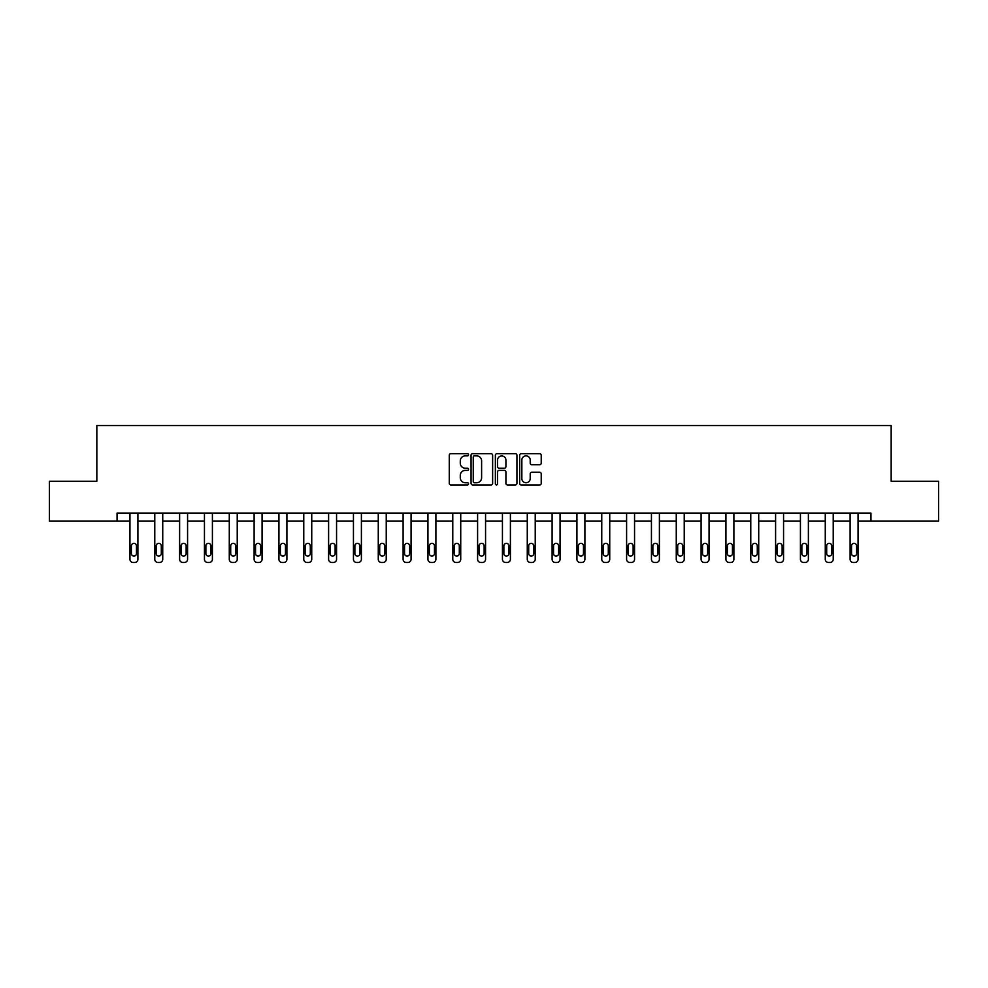 <?xml version="1.0" encoding="UTF-8"?>
<svg xmlns="http://www.w3.org/2000/svg" width="988" height="988" viewBox="0 0 988 988"><rect width="100%" height="100%" fill="white"/><g stroke="black" fill="none" stroke-linecap="round" stroke-linejoin="round"><path stroke-width="1.48" d="M468.534 454.776A1.099 1.099 0 0 0 467.435 453.69L450.837 453.69A1.568 1.568 0 0 0 449.268 455.246L449.268 483.379A1.568 1.568 0 0 0 450.837 484.935L467.435 484.935A1.099 1.099 0 0 0 468.534 483.836A1.099 1.099 0 0 0 467.435 482.749L465.286 482.749A5.002 5.002 0 0 1 460.285 477.747L460.285 475.401A5.002 5.002 0 0 1 465.286 470.399L467.435 470.399A1.099 1.099 0 0 0 468.534 469.312A1.099 1.099 0 0 0 467.435 468.213L465.286 468.213A5.002 5.002 0 0 1 460.285 463.211L460.285 460.877A5.002 5.002 0 0 1 465.286 455.876L467.435 455.876A1.099 1.099 0 0 0 468.534 454.776M539.658 464.706A1.568 1.568 0 0 0 541.226 463.137L541.226 455.246A1.568 1.568 0 0 0 539.658 453.69L521.232 453.69A1.568 1.568 0 0 0 519.663 455.246L519.663 483.379A1.568 1.568 0 0 0 521.232 484.935L539.658 484.935A1.568 1.568 0 0 0 541.226 483.379L541.226 473.845A1.568 1.568 0 0 0 539.658 472.276L531.779 472.276A1.568 1.568 0 0 0 530.21 473.845L530.21 478.563A4.174 4.174 0 0 1 526.036 482.749A4.174 4.174 0 0 1 521.849 478.563L521.849 460.05A4.174 4.174 0 0 1 526.036 455.876A4.174 4.174 0 0 1 530.21 460.05L530.21 463.137A1.568 1.568 0 0 0 531.779 464.706L539.658 464.706M117.053 521.047L49.4 521.047L49.4 481.255L96.836 481.255L96.836 425.532L891.164 425.532L891.164 481.255L938.6 481.255L938.6 521.047L870.947 521.047L870.947 513.081L117.053 513.081L117.053 521.047L129.947 521.047L129.947 559.282A3.186 3.186 0 0 0 133.133 562.468L134.726 562.468A3.186 3.186 0 0 0 137.9 559.282L137.9 521.047L154.783 521.047L154.783 559.282A3.186 3.186 0 0 0 157.969 562.468L159.55 562.468A3.186 3.186 0 0 0 162.736 559.282L162.736 521.047L179.618 521.047L179.618 559.282A3.186 3.186 0 0 0 182.792 562.468L184.386 562.468A3.186 3.186 0 0 0 187.572 559.282L187.572 521.047L204.442 521.047L204.442 559.282A3.186 3.186 0 0 0 207.628 562.468L209.221 562.468A3.186 3.186 0 0 0 212.408 559.282L212.408 521.047L229.278 521.047L229.278 559.282A3.186 3.186 0 0 0 232.464 562.468L234.057 562.468A3.186 3.186 0 0 0 237.231 559.282L237.231 521.047L254.114 521.047L254.114 559.282A3.186 3.186 0 0 0 257.3 562.468L258.881 562.468A3.186 3.186 0 0 0 262.067 559.282L262.067 521.047L278.937 521.047L278.937 559.282A3.186 3.186 0 0 0 282.123 562.468L283.717 562.468A3.186 3.186 0 0 0 286.903 559.282L286.903 521.047L303.773 521.047L303.773 559.282A3.186 3.186 0 0 0 306.959 562.468L308.552 562.468A3.186 3.186 0 0 0 311.739 559.282L311.739 521.047L328.609 521.047L328.609 559.282A3.186 3.186 0 0 0 331.795 562.468L333.388 562.468A3.186 3.186 0 0 0 336.562 559.282L336.562 521.047L353.445 521.047L353.445 559.282A3.186 3.186 0 0 0 356.619 562.468L358.212 562.468A3.186 3.186 0 0 0 361.398 559.282L361.398 521.047L378.268 521.047L378.268 559.282A3.186 3.186 0 0 0 381.454 562.468L383.048 562.468A3.186 3.186 0 0 0 386.234 559.282L386.234 521.047L403.104 521.047L403.104 559.282A3.186 3.186 0 0 0 406.29 562.468L407.883 562.468A3.186 3.186 0 0 0 411.07 559.282L411.07 521.047L427.94 521.047L427.94 559.282A3.186 3.186 0 0 0 431.126 562.468L432.719 562.468A3.186 3.186 0 0 0 435.893 559.282L435.893 521.047L452.776 521.047L452.776 559.282A3.186 3.186 0 0 0 455.95 562.468L457.543 562.468A3.186 3.186 0 0 0 460.729 559.282L460.729 521.047L477.599 521.047L477.599 559.282A3.186 3.186 0 0 0 480.786 562.468L482.379 562.468A3.186 3.186 0 0 0 485.565 559.282L485.565 521.047L502.435 521.047L502.435 559.282A3.186 3.186 0 0 0 505.621 562.468L507.215 562.468A3.186 3.186 0 0 0 510.401 559.282L510.401 521.047L527.271 521.047L527.271 559.282A3.186 3.186 0 0 0 530.457 562.468L532.05 562.468A3.186 3.186 0 0 0 535.224 559.282L535.224 521.047L552.107 521.047L552.107 559.282A3.186 3.186 0 0 0 555.281 562.468L556.874 562.468A3.186 3.186 0 0 0 560.06 559.282L560.06 521.047L576.93 521.047L576.93 559.282A3.186 3.186 0 0 0 580.117 562.468L581.71 562.468A3.186 3.186 0 0 0 584.896 559.282L584.896 521.047L601.766 521.047L601.766 559.282A3.186 3.186 0 0 0 604.952 562.468L606.546 562.468A3.186 3.186 0 0 0 609.732 559.282L609.732 521.047L626.602 521.047L626.602 559.282A3.186 3.186 0 0 0 629.788 562.468L631.381 562.468A3.186 3.186 0 0 0 634.555 559.282L634.555 521.047L651.438 521.047L651.438 559.282A3.186 3.186 0 0 0 654.612 562.468L656.205 562.468A3.186 3.186 0 0 0 659.391 559.282L659.391 521.047L676.261 521.047L676.261 559.282A3.186 3.186 0 0 0 679.448 562.468L681.041 562.468A3.186 3.186 0 0 0 684.227 559.282L684.227 521.047L701.097 521.047L701.097 559.282A3.186 3.186 0 0 0 704.283 562.468L705.877 562.468A3.186 3.186 0 0 0 709.063 559.282L709.063 521.047L725.933 521.047L725.933 559.282A3.186 3.186 0 0 0 729.119 562.468L730.7 562.468A3.186 3.186 0 0 0 733.886 559.282L733.886 521.047L750.769 521.047L750.769 559.282A3.186 3.186 0 0 0 753.943 562.468L755.536 562.468A3.186 3.186 0 0 0 758.722 559.282L758.722 521.047L775.592 521.047L775.592 559.282A3.186 3.186 0 0 0 778.779 562.468L780.372 562.468A3.186 3.186 0 0 0 783.558 559.282L783.558 521.047L800.428 521.047L800.428 559.282A3.186 3.186 0 0 0 803.615 562.468L805.208 562.468A3.186 3.186 0 0 0 808.382 559.282L808.382 521.047L825.264 521.047L825.264 559.282A3.186 3.186 0 0 0 828.45 562.468L830.031 562.468A3.186 3.186 0 0 0 833.217 559.282L833.217 521.047L850.1 521.047L850.1 559.282A3.186 3.186 0 0 0 853.274 562.468L854.867 562.468A3.186 3.186 0 0 0 858.053 559.282L858.053 521.047L870.947 521.047M492.629 455.246A1.568 1.568 0 0 0 491.073 453.69L472.635 453.69A1.568 1.568 0 0 0 471.066 455.246L471.066 483.379A1.568 1.568 0 0 0 472.635 484.935L491.073 484.935A1.568 1.568 0 0 0 492.629 483.379L492.629 455.246M496.927 453.69L515.366 453.69A1.568 1.568 0 0 1 516.934 455.246L516.934 483.379A1.568 1.568 0 0 1 515.366 484.935L507.474 484.935A1.568 1.568 0 0 1 505.918 483.379L505.918 471.968A1.568 1.568 0 0 0 504.349 470.399L499.113 470.399A1.568 1.568 0 0 0 497.557 471.968L497.557 483.836A1.099 1.099 0 0 1 496.458 484.935A1.099 1.099 0 0 1 495.371 483.836L495.371 455.246A1.568 1.568 0 0 1 496.927 453.69M474.351 455.876A1.099 1.099 0 0 0 473.252 456.962L473.252 481.65A1.099 1.099 0 0 0 474.351 482.749L476.611 482.749A5.002 5.002 0 0 0 481.613 477.747L481.613 460.877A5.002 5.002 0 0 0 476.611 455.876L474.351 455.876M505.918 460.136A4.174 4.174 0 0 0 501.731 455.95A4.174 4.174 0 0 0 497.557 460.136L497.557 466.657A1.568 1.568 0 0 0 499.113 468.213L504.349 468.213A1.568 1.568 0 0 0 505.918 466.657L505.918 460.136M137.9 513.081L137.9 559.282M129.947 513.081L129.947 559.282M136.468 553.552A2.544 2.544 0 0 1 133.923 556.096A2.544 2.544 0 0 1 131.379 553.552L131.379 545.907A2.544 2.544 0 0 1 133.923 543.363A2.544 2.544 0 0 1 136.468 545.907L136.468 553.552M133.133 562.468L134.726 562.468M162.736 513.081L162.736 559.282M154.783 513.081L154.783 559.282M161.303 553.552A2.544 2.544 0 0 1 158.759 556.096A2.544 2.544 0 0 1 156.215 553.552L156.215 545.907A2.544 2.544 0 0 1 158.759 543.363A2.544 2.544 0 0 1 161.303 545.907L161.303 553.552M157.969 562.468L159.55 562.468M187.572 513.081L187.572 559.282M179.618 513.081L179.618 559.282M186.139 553.552A2.544 2.544 0 0 1 183.595 556.096A2.544 2.544 0 0 1 181.051 553.552L181.051 545.907A2.544 2.544 0 0 1 183.595 543.363A2.544 2.544 0 0 1 186.139 545.907L186.139 553.552M182.792 562.468L184.386 562.468M212.408 513.081L212.408 559.282M204.442 513.081L204.442 559.282M210.975 553.552A2.544 2.544 0 0 1 208.419 556.096A2.544 2.544 0 0 1 205.875 553.552L205.875 545.907A2.544 2.544 0 0 1 208.419 543.363A2.544 2.544 0 0 1 210.975 545.907L210.975 553.552M207.628 562.468L209.221 562.468M237.231 513.081L237.231 559.282M229.278 513.081L229.278 559.282M235.799 553.552A2.544 2.544 0 0 1 233.254 556.096A2.544 2.544 0 0 1 230.71 553.552L230.71 545.907A2.544 2.544 0 0 1 233.254 543.363A2.544 2.544 0 0 1 235.799 545.907L235.799 553.552M232.464 562.468L234.057 562.468M262.067 513.081L262.067 559.282M254.114 513.081L254.114 559.282M260.634 553.552A2.544 2.544 0 0 1 258.09 556.096A2.544 2.544 0 0 1 255.546 553.552L255.546 545.907A2.544 2.544 0 0 1 258.09 543.363A2.544 2.544 0 0 1 260.634 545.907L260.634 553.552M257.3 562.468L258.881 562.468M286.903 513.081L286.903 559.282M278.937 513.081L278.937 559.282M285.47 553.552A2.544 2.544 0 0 1 282.926 556.096A2.544 2.544 0 0 1 280.37 553.552L280.37 545.907A2.544 2.544 0 0 1 282.926 543.363A2.544 2.544 0 0 1 285.47 545.907L285.47 553.552M282.123 562.468L283.717 562.468M311.739 513.081L311.739 559.282M303.773 513.081L303.773 559.282M310.306 553.552A2.544 2.544 0 0 1 307.75 556.096A2.544 2.544 0 0 1 305.206 553.552L305.206 545.907A2.544 2.544 0 0 1 307.75 543.363A2.544 2.544 0 0 1 310.306 545.907L310.306 553.552M306.959 562.468L308.552 562.468M336.562 513.081L336.562 559.282M328.609 513.081L328.609 559.282M335.13 553.552A2.544 2.544 0 0 1 332.586 556.096A2.544 2.544 0 0 1 330.041 553.552L330.041 545.907A2.544 2.544 0 0 1 332.586 543.363A2.544 2.544 0 0 1 335.13 545.907L335.13 553.552M331.795 562.468L333.388 562.468M361.398 513.081L361.398 559.282M353.445 513.081L353.445 559.282M359.965 553.552A2.544 2.544 0 0 1 357.421 556.096A2.544 2.544 0 0 1 354.877 553.552L354.877 545.907A2.544 2.544 0 0 1 357.421 543.363A2.544 2.544 0 0 1 359.965 545.907L359.965 553.552M356.619 562.468L358.212 562.468M386.234 513.081L386.234 559.282M378.268 513.081L378.268 559.282M384.801 553.552A2.544 2.544 0 0 1 382.257 556.096A2.544 2.544 0 0 1 379.701 553.552L379.701 545.907A2.544 2.544 0 0 1 382.257 543.363A2.544 2.544 0 0 1 384.801 545.907L384.801 553.552M381.454 562.468L383.048 562.468M411.07 513.081L411.07 559.282M403.104 513.081L403.104 559.282M409.637 553.552A2.544 2.544 0 0 1 407.081 556.096A2.544 2.544 0 0 1 404.537 553.552L404.537 545.907A2.544 2.544 0 0 1 407.081 543.363A2.544 2.544 0 0 1 409.637 545.907L409.637 553.552M406.29 562.468L407.883 562.468M435.893 513.081L435.893 559.282M427.94 513.081L427.94 559.282M434.461 553.552A2.544 2.544 0 0 1 431.917 556.096A2.544 2.544 0 0 1 429.372 553.552L429.372 545.907A2.544 2.544 0 0 1 431.917 543.363A2.544 2.544 0 0 1 434.461 545.907L434.461 553.552M431.126 562.468L432.719 562.468M460.729 513.081L460.729 559.282M452.776 513.081L452.776 559.282M459.296 553.552A2.544 2.544 0 0 1 456.752 556.096A2.544 2.544 0 0 1 454.208 553.552L454.208 545.907A2.544 2.544 0 0 1 456.752 543.363A2.544 2.544 0 0 1 459.296 545.907L459.296 553.552M455.95 562.468L457.543 562.468M485.565 513.081L485.565 559.282M477.599 513.081L477.599 559.282M484.132 553.552A2.544 2.544 0 0 1 481.588 556.096A2.544 2.544 0 0 1 479.032 553.552L479.032 545.907A2.544 2.544 0 0 1 481.588 543.363A2.544 2.544 0 0 1 484.132 545.907L484.132 553.552M480.786 562.468L482.379 562.468M510.401 513.081L510.401 559.282M502.435 513.081L502.435 559.282M508.968 553.552A2.544 2.544 0 0 1 506.412 556.096A2.544 2.544 0 0 1 503.868 553.552L503.868 545.907A2.544 2.544 0 0 1 506.412 543.363A2.544 2.544 0 0 1 508.968 545.907L508.968 553.552M505.621 562.468L507.215 562.468M535.224 513.081L535.224 559.282M527.271 513.081L527.271 559.282M533.792 553.552A2.544 2.544 0 0 1 531.248 556.096A2.544 2.544 0 0 1 528.704 553.552L528.704 545.907A2.544 2.544 0 0 1 531.248 543.363A2.544 2.544 0 0 1 533.792 545.907L533.792 553.552M530.457 562.468L532.05 562.468M560.06 513.081L560.06 559.282M552.107 513.081L552.107 559.282M558.628 553.552A2.544 2.544 0 0 1 556.083 556.096A2.544 2.544 0 0 1 553.539 553.552L553.539 545.907A2.544 2.544 0 0 1 556.083 543.363A2.544 2.544 0 0 1 558.628 545.907L558.628 553.552M555.281 562.468L556.874 562.468M584.896 513.081L584.896 559.282M576.93 513.081L576.93 559.282M583.463 553.552A2.544 2.544 0 0 1 580.919 556.096A2.544 2.544 0 0 1 578.363 553.552L578.363 545.907A2.544 2.544 0 0 1 580.919 543.363A2.544 2.544 0 0 1 583.463 545.907L583.463 553.552M580.117 562.468L581.71 562.468M609.732 513.081L609.732 559.282M601.766 513.081L601.766 559.282M608.299 553.552A2.544 2.544 0 0 1 605.743 556.096A2.544 2.544 0 0 1 603.199 553.552L603.199 545.907A2.544 2.544 0 0 1 605.743 543.363A2.544 2.544 0 0 1 608.299 545.907L608.299 553.552M604.952 562.468L606.546 562.468M634.555 513.081L634.555 559.282M626.602 513.081L626.602 559.282M633.123 553.552A2.544 2.544 0 0 1 630.579 556.096A2.544 2.544 0 0 1 628.035 553.552L628.035 545.907A2.544 2.544 0 0 1 630.579 543.363A2.544 2.544 0 0 1 633.123 545.907L633.123 553.552M629.788 562.468L631.381 562.468M659.391 513.081L659.391 559.282M651.438 513.081L651.438 559.282M657.959 553.552A2.544 2.544 0 0 1 655.415 556.096A2.544 2.544 0 0 1 652.87 553.552L652.87 545.907A2.544 2.544 0 0 1 655.415 543.363A2.544 2.544 0 0 1 657.959 545.907L657.959 553.552M654.612 562.468L656.205 562.468M684.227 513.081L684.227 559.282M676.261 513.081L676.261 559.282M682.794 553.552A2.544 2.544 0 0 1 680.25 556.096A2.544 2.544 0 0 1 677.694 553.552L677.694 545.907A2.544 2.544 0 0 1 680.25 543.363A2.544 2.544 0 0 1 682.794 545.907L682.794 553.552M679.448 562.468L681.041 562.468M709.063 513.081L709.063 559.282M701.097 513.081L701.097 559.282M707.63 553.552A2.544 2.544 0 0 1 705.074 556.096A2.544 2.544 0 0 1 702.53 553.552L702.53 545.907A2.544 2.544 0 0 1 705.074 543.363A2.544 2.544 0 0 1 707.63 545.907L707.63 553.552M704.283 562.468L705.877 562.468M733.886 513.081L733.886 559.282M725.933 513.081L725.933 559.282M732.454 553.552A2.544 2.544 0 0 1 729.91 556.096A2.544 2.544 0 0 1 727.366 553.552L727.366 545.907A2.544 2.544 0 0 1 729.91 543.363A2.544 2.544 0 0 1 732.454 545.907L732.454 553.552M729.119 562.468L730.7 562.468M758.722 513.081L758.722 559.282M750.769 513.081L750.769 559.282M757.29 553.552A2.544 2.544 0 0 1 754.746 556.096A2.544 2.544 0 0 1 752.201 553.552L752.201 545.907A2.544 2.544 0 0 1 754.746 543.363A2.544 2.544 0 0 1 757.29 545.907L757.29 553.552M753.943 562.468L755.536 562.468M783.558 513.081L783.558 559.282M775.592 513.081L775.592 559.282M782.125 553.552A2.544 2.544 0 0 1 779.581 556.096A2.544 2.544 0 0 1 777.025 553.552L777.025 545.907A2.544 2.544 0 0 1 779.581 543.363A2.544 2.544 0 0 1 782.125 545.907L782.125 553.552M778.779 562.468L780.372 562.468M808.382 513.081L808.382 559.282M800.428 513.081L800.428 559.282M806.949 553.552A2.544 2.544 0 0 1 804.405 556.096A2.544 2.544 0 0 1 801.861 553.552L801.861 545.907A2.544 2.544 0 0 1 804.405 543.363A2.544 2.544 0 0 1 806.949 545.907L806.949 553.552M803.615 562.468L805.208 562.468M833.217 513.081L833.217 559.282M825.264 513.081L825.264 559.282M831.785 553.552A2.544 2.544 0 0 1 829.241 556.096A2.544 2.544 0 0 1 826.697 553.552L826.697 545.907A2.544 2.544 0 0 1 829.241 543.363A2.544 2.544 0 0 1 831.785 545.907L831.785 553.552M828.45 562.468L830.031 562.468M858.053 513.081L858.053 559.282M850.1 513.081L850.1 559.282M856.621 553.552A2.544 2.544 0 0 1 854.077 556.096A2.544 2.544 0 0 1 851.533 553.552L851.533 545.907A2.544 2.544 0 0 1 854.077 543.363A2.544 2.544 0 0 1 856.621 545.907L856.621 553.552M853.274 562.468L854.867 562.468"/></g></svg>
